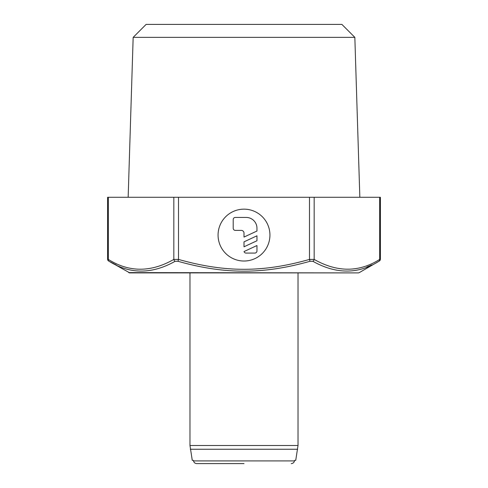 <?xml version="1.0" encoding="UTF-8"?>
<svg xmlns="http://www.w3.org/2000/svg" width="488" height="488" viewBox="0 0 488 488"><rect width="100%" height="100%" fill="white"/><g stroke="black" fill="none" stroke-linecap="round" stroke-linejoin="round"><path stroke-width="0.73" d="M218.069 235.088A25.931 25.931 0 0 0 244 261.019A25.931 25.931 0 0 0 269.931 235.088A25.931 25.931 0 0 0 244 209.157A25.931 25.931 0 0 0 218.069 235.088M358.198 272.902L128.722 272.615A2.159 2.159 90 0 0 129.802 272.902L358.198 272.902A2.159 2.159 90 0 0 359.278 272.615L379.316 261.043A2.159 2.159 -118.8 0 0 380.396 259.171L379.676 259.415A2.159 1.8 60.5 0 1 378.883 261.287C358.168 274.311 336.159 274.311 312.857 261.287L310.026 261.287C263.264 274.463 224.742 274.463 177.974 261.287L175.143 261.287C151.933 274.335 129.924 274.335 109.117 261.287L129.802 272.902M116.217 264.947L109.373 261.434M371.783 264.947L366.72 267.101M354.837 37.362L341.881 24.4L146.119 24.4L133.163 37.362L354.837 37.362L359.839 197.268M244 463.6L196.774 463.6C195.041 463.49 193.95 462.594 193.504 460.922L193.407 460.361L192.266 460.361L193.407 460.361L193.504 460.922L294.496 460.922L294.593 460.361L294.496 460.922C294.05 462.594 292.959 463.49 291.226 463.6M295.734 460.361L294.593 460.361L295.734 460.361L298.022 445.501L189.978 445.501L192.266 460.361M207.76 463.6L196.774 463.6M173.826 197.268L107.604 197.268L107.604 259.171L108.324 259.415C129.119 272.469 150.951 272.469 173.826 259.415L173.826 197.268L380.396 197.268L380.396 259.171M175.143 261.287A2.159 1.8 60.5 0 1 173.826 259.415L178.504 259.415C224.992 272.591 263.008 272.591 309.496 259.415L314.174 259.415C337.141 272.444 358.973 272.444 379.676 259.415L379.676 197.268M256.962 228.238A10.803 10.803 0 0 0 246.159 217.428L235.356 217.428A2.159 2.159 0 0 0 233.197 219.594L233.197 228.238A2.159 2.159 0 0 0 235.356 230.397L241.298 230.397A2.702 2.702 0 0 1 244 233.099L244 237.076L256.962 231.031L256.962 228.238M256.962 235.796L256.962 240.755L244 246.8L244 241.847L256.962 235.796M254.803 253.083L246.062 253.083A2.159 2.159 0 0 1 244 251.57L256.962 245.525L256.962 250.924A2.159 2.159 0 0 1 254.803 253.083M190.308 449.253L297.686 449.253M177.974 261.287L178.504 259.415L178.504 197.268M309.496 197.268L309.496 259.415L310.026 261.287M312.857 261.287A2.159 1.8 119.5 0 0 314.174 259.415L314.174 197.268M108.324 259.415L108.324 197.268L108.324 259.415A2.159 1.8 119.5 0 0 109.117 261.287M107.604 259.171A2.159 2.159 118.8 0 0 108.684 261.043L107.604 259.171M133.163 37.362L128.161 197.268M189.978 272.902L189.978 445.501M298.022 272.902L298.022 445.501"/></g></svg>
